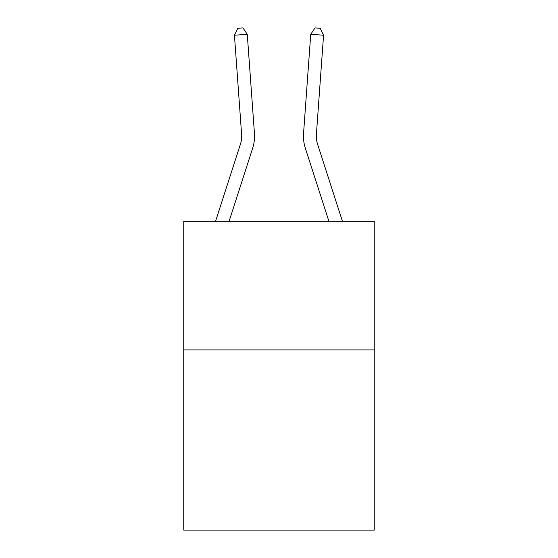 <?xml version="1.0" encoding="UTF-8"?>
<svg xmlns="http://www.w3.org/2000/svg" width="558" height="558" viewBox="0 0 558 558"><rect width="100%" height="100%" fill="white"/><g stroke="black" fill="none" stroke-linecap="round" stroke-linejoin="round"><path stroke-width="0.84" d="M374.244 349.908L374.244 530.1L183.756 530.1L183.756 221.198L374.244 221.198L374.244 349.908L183.756 349.908M215.597 221.198L240.435 144.152A25.745 25.745 -21.4 0 0 241.607 134.394L234.437 35.224L237.806 28.27L242.939 27.9L247.271 34.296L254.448 133.467A38.614 38.614 155.8 0 1 252.683 148.1L229.122 221.198M342.403 221.198L317.565 144.152A25.745 25.745 24.2 0 1 316.393 134.394L323.563 35.224L310.729 34.296L303.552 133.467A38.614 38.614 -155.8 0 0 305.317 148.1L328.878 221.198M234.437 35.224L247.271 34.296L254.448 133.467M317.565 144.152A25.745 25.745 24.2 0 1 316.393 134.394A25.745 25.745 24.2 0 0 317.565 144.152A25.745 25.745 24.2 0 1 316.393 134.394A25.745 25.745 24.2 0 0 317.565 144.152A25.745 25.745 24.2 0 1 316.393 134.394A25.745 25.745 24.2 0 0 317.565 144.152A25.745 25.745 24.2 0 1 316.393 134.394A25.745 25.745 24.2 0 0 317.565 144.152A25.745 25.745 24.2 0 1 316.393 134.394A25.745 25.745 24.2 0 0 317.565 144.152A25.745 25.745 24.2 0 1 316.393 134.394A25.745 25.745 24.2 0 0 317.565 144.152A25.745 25.745 24.2 0 1 316.393 134.394A25.745 25.745 24.2 0 0 317.565 144.152A25.745 25.745 24.2 0 1 316.393 134.394A25.745 25.745 24.2 0 0 317.565 144.152A25.745 25.745 24.2 0 1 316.393 134.394A25.745 25.745 24.2 0 0 317.565 144.152A25.745 25.745 24.2 0 1 316.393 134.394A25.745 25.745 24.2 0 0 317.565 144.152A25.745 25.745 24.2 0 1 316.393 134.394A25.745 25.745 24.2 0 0 317.565 144.152A25.745 25.745 24.2 0 1 316.393 134.394A25.745 25.745 24.2 0 0 317.565 144.152A25.745 25.745 24.2 0 1 316.393 134.394A25.745 25.745 24.2 0 0 317.565 144.152A25.745 25.745 24.2 0 1 316.393 134.394A25.745 25.745 24.2 0 0 317.565 144.152A25.745 25.745 24.2 0 1 316.393 134.394A25.745 25.745 24.2 0 0 317.565 144.152A25.745 25.745 24.2 0 1 316.393 134.394A25.745 25.745 24.2 0 0 317.565 144.152A25.745 25.745 24.2 0 1 316.393 134.394A25.745 25.745 24.2 0 0 317.565 144.152A25.745 25.745 24.2 0 1 316.393 134.394A25.745 25.745 24.2 0 0 317.565 144.152A25.745 25.745 24.2 0 1 316.393 134.394A25.745 25.745 24.2 0 0 317.565 144.152A25.745 25.745 24.2 0 1 316.393 134.394M240.435 144.152A25.745 25.745 -24.2 0 0 241.607 134.394M323.563 35.224L320.194 28.27L315.061 27.9L310.729 34.296L303.552 133.467"/></g></svg>

